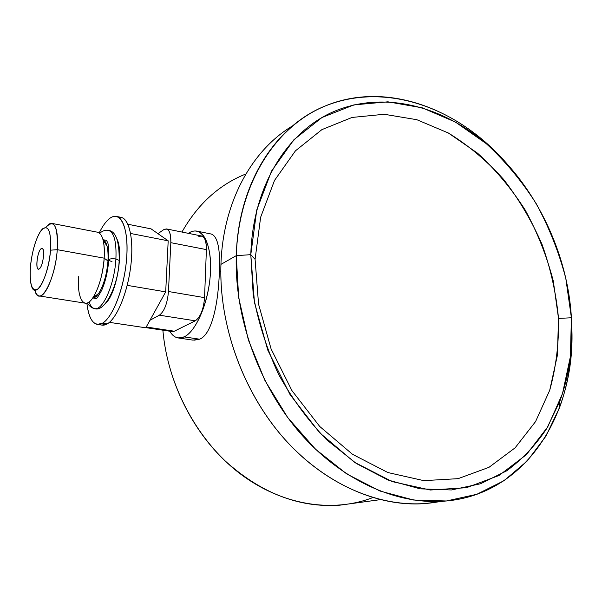 <?xml version="1.0" encoding="UTF-8"?>
<svg xmlns="http://www.w3.org/2000/svg" width="602" height="602" viewBox="0 0 602 602"><rect width="100%" height="100%" fill="white"/><g stroke="black" fill="none" stroke-linecap="round" stroke-linejoin="round"><path stroke-width="0.9" d="M45.918 227.323C54.21 218.646 57.995 226.104 57.265 249.687C58.206 233.937 56.445 225.186 51.998 223.425L97.795 232.259C102.739 234.103 104.868 242.741 104.184 258.168L57.265 249.687L50.515 250.176C51.208 229.821 48.009 223.357 40.928 230.777C35.593 239.114 32.094 251.154 30.431 266.897C29.46 284.325 31.876 291.774 37.693 289.238C43.066 285.325 49.221 266.761 50.515 250.176C51.283 232.199 48.687 225.05 42.727 228.73C37.377 233.501 31.748 251.154 30.431 266.897C29.807 274.527 30.077 280.577 31.259 285.062C34.878 301.309 48.687 277.281 50.515 250.176L57.265 249.687C55.196 281.104 39.077 308.788 34.796 290.111C35.811 293.61 37.241 295.552 39.085 295.928C45.534 298.05 55.685 272.811 57.265 249.687L104.184 258.168C102.957 280.825 92.339 305.38 85.16 303.167L39.085 295.928M41.064 248.731C45.406 244.517 43.66 265.791 39.393 268.793C35.104 272.661 36.865 251.877 41.064 248.731L42.923 249.07L41.064 248.731C37.482 251.335 35.164 269.026 38.408 269.132L39.393 268.793C42.983 266.393 45.361 248.415 42.11 248.355L41.064 248.731M51.998 223.425C50.109 223.064 48.055 224.395 45.857 227.405M78.674 276.596C76.808 298.509 84.212 310.88 92.806 297.9C98.924 288.147 102.716 274.903 104.184 258.168L107.976 260.982C108.526 248.852 106.885 241.778 103.04 239.769C104.801 240.454 106.14 242.568 107.066 246.12C108.036 250.056 108.345 255.007 107.976 260.982L104.184 258.168C104.643 250.861 104.281 244.826 103.115 240.047L107.066 246.12M107.976 260.982C106.795 274.647 103.679 285.483 98.63 293.49C96.591 296.395 94.642 297.87 92.798 297.915C98.803 298.509 107.013 278.861 107.976 260.982L108.691 261.11L107.976 260.982M96.395 296.146L97.321 297.538M104.387 240.642L103.717 240.973L104.387 240.642M105.192 243.246L105.817 242.651L105.192 243.246M119.128 261.02L119.173 260.38L115.908 258.988C116.6 241.981 114.147 232.462 108.571 230.415C114.147 232.462 116.6 241.981 115.908 258.988L119.173 260.38L119.128 261.02M94.364 297.546L93.904 297.072L94.364 297.546M89.051 301.993C90.428 305.914 92.294 308.104 94.649 308.57C102.746 311.031 114.636 283.993 115.908 258.988C114.636 283.993 102.746 311.031 94.649 308.57L94.649 308.57C91.82 308.171 89.405 306.283 87.403 302.911M92.776 297.952L96.207 298.509C96.162 299.645 97.96 296.944 101.625 290.405C105.373 281.871 107.75 271.841 108.744 260.312C108.849 258.898 111.235 258.454 115.908 258.988C111.235 258.454 108.849 258.898 108.744 260.312L112.032 261.712M105.801 303.107C116.479 293.52 123.801 251.613 116.976 239.175C123.801 251.613 116.479 293.52 105.801 303.107M99.774 324.32C102.024 325.592 104.492 325.456 107.201 323.914L102.475 323.214C111.882 317.916 122.439 292.7 125.826 266.227C129.295 239.746 124.892 218.067 116.517 216.434L121.152 217.375C129.603 219.023 134.08 240.665 130.642 267.092C127.27 293.498 116.675 318.639 107.201 323.914L102.475 323.214L97.283 324.41C91.767 323.041 88.298 315.93 86.869 303.084C88.953 320.249 94.16 326.954 102.475 323.214C113.259 317.307 125.193 284.942 126.834 255.73C128.632 226.412 119.918 209.872 109.293 218.729C105.801 221.574 102.445 226.292 99.232 232.899M116.517 216.434C114.237 215.952 111.829 216.72 109.293 218.729M97.464 324.44L101.956 325.103L107.201 323.914C117.172 318.42 128.279 290.819 131.085 263.27C133.998 235.675 128.015 215.403 118.617 217.322M127.895 224.245L151.094 228.88L127.895 224.245M145.789 327.797L109.383 322.356L145.789 327.797L165.693 291.865L127.195 285.348L165.693 291.865L168.191 240.823L130.604 233.471L168.191 240.823L151.094 228.88L168.191 240.823L165.693 291.865L145.789 327.797M198.69 236.721C203.709 234.539 206.275 238.836 206.396 249.604L170.825 242.674C171.028 234.607 169.598 230.032 166.536 228.941L163.676 229.693L157.95 233.674L163.676 229.693C168.462 227.405 170.84 231.732 170.825 242.674L168.47 291.518C167.386 303.476 164.361 311.369 159.387 315.185L149.958 320.279L159.387 315.185C164.361 311.369 167.386 303.476 168.47 291.518L204.552 297.644C203.566 309.398 200.474 317.119 195.274 320.821L174.317 331.213L172.24 331.582L145.88 327.638M174.317 331.213L146.233 326.999L174.317 331.213L195.274 320.821L159.387 315.185L195.274 320.821C200.474 317.119 203.566 309.398 204.552 297.644L206.396 249.604L204.552 297.644L168.47 291.518L170.825 242.674L206.396 249.604C206.501 241.673 204.936 237.143 201.7 236.029L166.536 228.941M192.956 340.122L178.079 337.933C174.828 337.368 172.052 335.126 169.756 331.213C173.542 337.549 178.327 339.445 184.129 336.902C195.033 331.928 206.606 307.231 209.714 281.044C212.905 254.842 207.02 233.117 197.102 231.16C194.386 230.589 191.564 231.266 188.629 233.185L188.629 233.185C200.857 224.742 211.671 241.5 210.542 270.591C209.594 299.585 196.636 331.371 184.129 336.902L199.623 339.189L192.971 340.115M178.079 337.933L184.129 336.902L199.623 339.189C212.544 334.125 218.436 301.12 219.346 272.209L220.814 271.397L219.346 272.209C218.436 301.12 212.544 334.125 199.623 339.189L193.919 340.228M380.171 499.668L339.821 505.183C298.863 508.058 260.214 492.918 223.876 459.762C189.946 426.863 167.07 378.365 162.871 330.182C167.634 385.634 197.486 441.018 239.521 473.285C281.698 505.454 332.492 513.152 372.706 497.621M197.102 231.16L211.385 234.065C217.766 236.503 220.422 249.22 219.346 272.209M245.894 173.963C219.211 184.633 197.892 203.995 181.954 232.048C197.328 204.921 217.811 185.898 243.396 174.994M443.96 501.188C526.05 495.265 576.137 413.205 571.765 326.743C572.78 355.406 568.702 382.39 559.529 407.689L545.811 436.33L527.202 461.012L504.032 480.667L476.829 494.295L446.368 500.984L413.672 500.036L379.967 491.029L346.714 473.924L315.456 449.145L287.733 417.592L264.993 380.622L248.37 339.979L238.678 297.636L236.27 255.654L250.793 254.669L253.224 294.792C258.22 322.062 266.626 348.498 278.448 374.09C292.03 398.622 308.066 420.489 326.555 439.686L356.339 463.502L388.034 480.027L420.188 488.839L451.425 489.96L480.554 483.76L506.606 470.877C522.235 459.318 535.599 445.224 546.699 428.601L559.89 401.158C569.311 375.166 573.149 347.369 571.403 317.766C567.393 247.753 530.663 176.514 476.859 136.12C433.071 103.228 378.666 91.88 332.567 112.1C286.748 132.47 252.78 186.402 250.793 254.669L236.27 255.654C238.64 184.242 274.64 128.083 322.717 107.066C371.103 86.199 427.841 98.231 473.36 132.44C485.257 141.44 496.304 151.712 506.523 163.262C458.393 108.044 385.777 80.66 325.072 106.05C275.791 125.81 238.166 182.918 236.27 255.654L220.942 264.383L236.27 255.654C234.396 317.141 258.717 385.303 300.014 432.943C341.447 480.494 396.372 504.769 443.96 501.188L424.568 503.596C377.537 507.162 323.53 483.534 282.948 437.24C242.516 390.864 218.88 324.463 220.942 264.383C222.898 201.798 251.982 150.048 292.602 125.856C251.982 150.048 222.898 201.798 220.942 264.383C218.707 327.962 245.511 398.426 290.006 444.976C334.637 491.48 392.617 511.173 440.431 501.406M255.082 259.319L250.793 254.669L254.458 302.445L267.8 350.161L290.044 394.596L319.654 432.77L354.51 462.291L392.188 481.6L430.257 490.02L466.475 487.703L498.998 475.49L526.419 454.661L547.775 426.795L562.509 393.573L570.38 356.685L571.403 317.766L558.513 318.42L557.384 355.323L549.731 390.239L535.547 421.603L515.109 447.828L488.974 467.333L458.092 478.665L423.816 480.644L387.906 472.547L352.448 454.262L319.722 426.464L291.947 390.615L271.088 348.934L258.559 304.176L255.082 259.319L260.636 217.247L274.504 180.45L295.454 150.831L321.889 129.633L352.065 117.443L384.249 114.275L416.84 119.708L448.385 133.019C468.514 145.421 486.913 160.869 503.573 179.366C518.969 199.254 531.799 220.964 542.056 244.48C550.672 268.665 556.15 293.309 558.513 318.42L571.403 317.766L565.79 278.342C558.949 252.268 549.107 227.39 536.254 203.732C521.874 181.134 505.183 161.095 486.205 143.6L455.451 122.086L422.258 107.826L387.914 101.821L353.908 104.891L321.957 117.518L293.896 139.732L271.592 170.968L256.768 209.955L250.793 254.669L255.082 259.319L258.559 304.176L271.088 348.934L291.947 390.615L319.722 426.464L352.448 454.262L387.906 472.547L423.816 480.644L458.092 478.665L488.974 467.333L515.109 447.828L535.547 421.603L549.731 390.239C556.06 367.333 558.987 343.396 558.513 318.42L553.291 281.006C546.834 256.241 537.503 232.635 525.283 210.181C511.595 188.757 495.717 169.787 477.642 153.262L448.385 133.019L416.84 119.708L384.249 114.275L352.065 117.443L321.889 129.633L295.454 150.831L274.504 180.45L260.636 217.247L255.082 259.319M92.806 297.9L98.63 293.49M108.789 259.673C108.706 248.114 108.232 242.252 107.352 242.079L106.562 240.386L103.032 239.716M94.747 308.585C104.123 312.649 118.218 286.853 119.173 260.38C119.392 241.312 115.862 231.326 108.571 230.415C105.704 229.761 102.739 230.701 99.669 233.23M106.11 243.276L105.508 243.72M96.945 295.597L96.576 295.048M473.36 132.44L476.859 136.12M559.89 401.158L559.529 407.689"/></g></svg>
